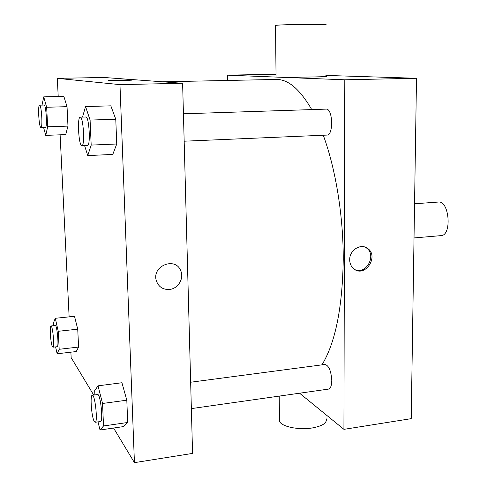<?xml version="1.0" encoding="UTF-8"?>
<svg xmlns="http://www.w3.org/2000/svg" width="487" height="487" viewBox="0 0 487 487"><rect width="100%" height="100%" fill="white"/><g stroke="black" fill="none" stroke-linecap="round" stroke-linejoin="round"><path stroke-width="0.73" d="M414.023 237.942L441.027 235.623C452.149 235.611 449.361 200.309 438.373 202.05L414.553 203.767M325.9 75.43L416.501 78.267L411.217 418.656L343.925 429.351L299.572 393.21M349.696 259.802C349.362 250.33 360.581 243.086 367.393 248.285C379.659 256.059 364.83 278.345 353.726 268.769C351.103 266.559 349.757 263.57 349.696 259.802M227.691 80.458L227.593 75.156L344.808 79.801L416.501 78.267M344.808 79.801L343.925 429.351M190.654 382.228L324.945 364.446C328.835 365.493 331.111 370.838 331.781 380.481C331.659 385.655 330.563 388.529 328.494 389.095L191.361 408.605M184.171 141.2L326.917 135.082C333.705 135.514 332.901 108.217 326.126 109.118L183.435 113.794M323.265 135.234C335.665 168.739 343.426 216.094 343.232 259.802C342.452 307.778 335.373 342.787 321.986 364.836M162.64 81.804L276.141 79.454C288.018 79.107 299.882 89.158 311.741 109.593M227.593 75.156L276.026 74.249M325.906 76.325C331.939 76.885 279.234 77.646 276.05 77.037L276.05 76.891M355.248 269.774C366.802 274.747 376.932 254.439 366.212 247.822L364.848 247.043M326.211 418.814C327.173 422.984 322.504 426.034 312.204 427.963C298.531 430.283 281.09 426.557 279.471 421.17L279.447 418.704M275.545 25.689L275.539 25.458C278.734 24.368 331.951 23.906 325.858 25.007M58.209 96.499L57.308 78.346L103.981 77.476L182.613 83.283L192.566 453.409L134.43 462.65L113.574 428.036M57.308 78.346L119.966 84.622L182.613 83.283M119.966 84.622L134.43 462.65M169.257 289.485C162.841 289.698 158.549 286.813 156.37 280.822C151.445 266.005 175.521 256.296 180.762 270.827C184.293 278.57 177.925 288.925 169.257 289.485C162.841 289.698 158.543 286.813 156.37 280.822C151.445 266.005 175.521 256.296 180.756 270.827C184.293 278.57 177.919 288.925 169.257 289.485M63.846 96.359L67.036 106.671L67.973 126.096L65.702 134.601L67.973 126.096L67.036 106.671L63.846 96.359L43.727 96.864L46.655 107.262L47.671 126.821L45.735 135.374L43.568 127.369M121.933 382.739L126.809 400.186L127.685 422.491L123.686 426.569L127.685 422.491L126.809 400.186L121.933 382.739L98.039 385.832L102.544 403.479L103.53 425.967L100.012 430.009L98.009 421.882M93.711 395.067L71.151 357.622L70.883 352.18M69.13 316.86L60.108 134.82M110.835 105.837L115.772 119.212L116.746 143.994L112.783 154.422L116.746 143.994L115.772 119.212L110.835 105.837L85.56 106.574L90.083 120.082L91.185 145.089L87.751 155.59L84.549 145.473M74.517 316.3L77.731 329.182L78.59 347.067L76.234 351.559L78.59 347.067L77.731 329.182L74.517 316.3L55.287 318.291L58.251 331.288L59.189 349.289L57.137 353.775L55.609 346.89M108.564 80.44L131.904 80.045C134.875 80.306 110.476 80.763 108.704 80.471C105.941 80.215 129.055 79.771 131.746 80.026L132.044 80.081M53.448 325.681L53.32 323.246L55.287 318.291M52.9 347.194L57.198 346.707C59.091 347.048 57.052 324.726 55.262 325.493L50.971 325.949C49.37 325.602 50.697 344.102 52.462 346.799L52.9 347.194C54.739 347.548 52.706 325.182 50.971 325.949M58.251 331.288L77.731 329.182M59.189 349.289L78.59 347.067M57.137 353.775L76.234 351.559M42.034 105.101L43.727 96.864M40.932 127.466L45.419 127.302C47.452 127.844 46.052 104.413 44.08 105.04L39.581 105.168C37.663 104.729 38.93 127.119 40.829 127.442L40.932 127.466C42.911 128.008 41.492 104.535 39.581 105.168M46.655 107.262L67.036 106.671M47.671 126.821L67.973 126.096M45.735 135.374L65.702 134.601M94.868 394.914L94.679 390.653L98.039 385.832M95.16 422.29L100.511 421.529C103.487 421.815 100.425 393.405 97.613 394.549L92.28 395.255C89.864 394.933 91.556 417.189 94.271 421.492L95.16 422.29C98.057 422.588 95.008 394.117 92.28 395.255M102.544 403.479L126.809 400.186M103.53 425.967L127.685 422.491M100.012 430.009L123.686 426.569M82.498 117.099L85.56 106.574M81.877 145.589L87.514 145.345C90.813 146.003 89.103 116.131 85.876 116.983L80.215 117.172C77.123 116.661 78.571 144.834 81.658 145.546L81.877 145.589C85.085 146.252 83.35 116.32 80.215 117.172M90.083 120.082L115.772 119.212M91.185 145.089L116.746 143.994M87.751 155.59L112.783 154.422M367.393 248.285L366.212 247.822M279.471 421.17L279.221 396.108M275.539 25.458L276.05 77.037"/></g></svg>
